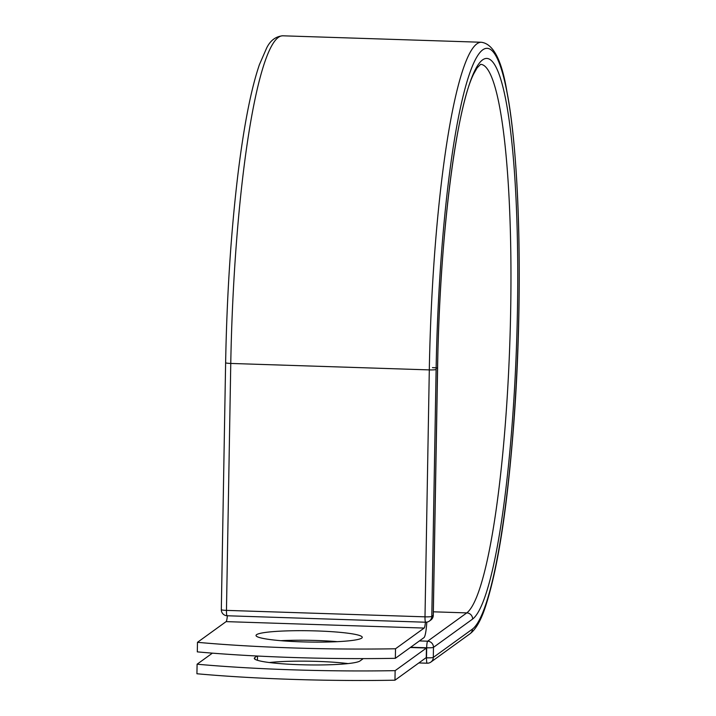 <?xml version="1.0" encoding="UTF-8"?>
<svg xmlns="http://www.w3.org/2000/svg" width="716" height="716" viewBox="0 0 716 716"><rect width="100%" height="100%" fill="white"/><g stroke="black" fill="none" stroke-linecap="round" stroke-linejoin="round"><path stroke-width="1.07" d="M363.101 658.613A53.127 5.647 -179 0 1 362.681 659.024L360.005 660.957A53.127 5.647 -179 0 1 299.879 664.708A53.127 5.647 -179 0 1 254.305 658.326A53.127 5.647 -179 0 1 254.842 657.539L256.963 656.008M301.597 641.858A53.127 5.647 1 0 0 362.26 637.33A53.127 5.647 1 0 0 316.696 630.939A53.127 5.647 1 0 0 256.024 635.477A53.127 5.647 1 0 0 301.597 641.858M337.397 641.67A53.127 5.647 1 0 0 316.526 640.489A53.127 5.647 1 0 0 280.726 640.686M395.348 658.317L395.518 648.768A225.119 23.923 1 0 1 197.473 642.324L197.312 651.873A225.119 23.923 -179 0 0 395.348 658.317L423.988 637.616A18.732 2.613 91.9 0 0 426.79 622.15M395.518 648.768L424.149 628.066A9.129 1.271 91.9 0 0 425.402 622.213A6.005 0.841 -88.1 0 1 425.402 622.213L227.357 615.769A6.005 0.841 91.9 0 0 227.455 615.733M197.473 642.324L226.113 621.622A9.129 1.271 91.9 0 0 227.357 615.769L227.115 615.76A6.005 0.841 -88.1 0 1 226.462 610.381L425 616.834A6.005 0.635 1 0 0 431.793 616.413L433.234 615.375A6.005 0.635 1 0 0 433.287 615.286A6.005 0.635 1 0 0 433.234 615.196M425.501 622.177A6.005 0.841 -88.1 0 1 425.411 622.213L425.653 622.222A6.005 0.841 -88.1 0 1 425 616.834L429.305 369.895L230.767 363.442L226.462 610.381A6.005 0.635 1 0 1 221.316 609.656A6.005 6.005 0 0 0 227.115 615.76A6.005 0.841 -88.1 0 0 227.214 615.733M410.313 647.497L426.432 648.025L426.262 657.574L394.972 680.2L395.134 670.65A225.119 23.923 1 0 1 197.097 664.206L196.927 673.756A225.119 23.923 1 0 0 394.972 680.2M269.314 662.524A53.127 5.647 -179 0 1 348.039 663.589M212.392 653.153L197.097 664.206M426.432 648.025L395.134 670.65M254.842 657.539L254.815 659.123M226.113 621.622L424.149 628.066M282.677 35.8A297.256 41.465 91.9 0 0 230.767 363.442A6.005 0.635 -179 0 1 225.621 362.717C226.891 294.947 230.991 232.235 237.9 174.579C243.888 125.756 251.048 89.133 259.389 64.7L266.647 48.026C270.272 40.57 275.615 36.498 282.677 35.8L481.215 42.253C493.252 43.685 501.835 60.207 506.955 91.845C520.093 158.343 523.056 299.064 514.025 420.453C507.59 506.561 497.96 568.978 485.126 607.705C480.731 620.781 475.692 629.471 470.018 633.776A6.005 5.907 54.1 0 0 472.435 629.104A291.251 40.633 91.9 0 0 518.885 309.616A291.251 40.633 91.9 0 0 482.548 49.986A291.251 40.633 91.9 0 0 436.107 369.474L431.793 616.413A6.005 5.907 -125.9 0 1 429.367 621.085L430.808 620.047A6.005 5.907 -125.9 0 0 433.234 615.375L437.539 368.436A6.005 0.635 -179 0 0 437.601 368.346L433.287 615.286A6.005 6.005 0 0 1 430.808 620.047M436.107 369.474A6.005 0.635 -179 0 1 429.305 369.895A297.256 41.465 91.9 0 1 481.215 42.253M221.369 609.567A6.005 0.635 1 0 0 221.316 609.656L225.621 362.717M432.455 367.63A6.005 0.635 -179 0 1 437.601 368.346C439.364 239.538 456.226 106.899 474.037 73.274L477.089 67.913L480.588 64.351A275.141 38.387 91.9 0 1 510.329 326.048A275.141 38.387 91.9 0 1 466.778 612.896A6.005 5.907 54.1 0 1 472.614 619.063A281.146 39.219 91.9 0 0 517.444 310.655A281.146 39.219 91.9 0 0 482.369 60.037A281.146 39.219 91.9 0 0 437.539 368.436M433.35 611.813L466.778 612.896L427.64 641.196A6.005 5.907 54.1 0 1 433.475 647.353L433.305 657.404A6.005 5.907 54.1 0 1 427.255 663.177A6.005 0.841 -88.1 0 1 427.166 663.213A6.005 0.841 -88.1 0 1 426.512 657.825L426.682 647.783L410.644 647.264M472.614 619.063L433.475 647.353A6.005 0.635 -179 0 1 426.682 647.783A6.005 0.841 -88.1 0 1 427.64 641.196L419.397 640.927M472.435 629.104L433.305 657.404A6.005 0.635 -179 0 1 426.512 657.825L425.939 657.807M257.509 656.035L257.438 660.295M425.752 622.186A6.005 5.907 -125.9 0 0 429.367 621.085A6.005 6.005 0 0 1 425.653 622.222A6.005 0.841 -88.1 0 0 425.752 622.186M470.018 633.776L430.88 662.076A6.005 6.005 0 0 1 427.166 663.213L418.842 662.944"/></g></svg>

